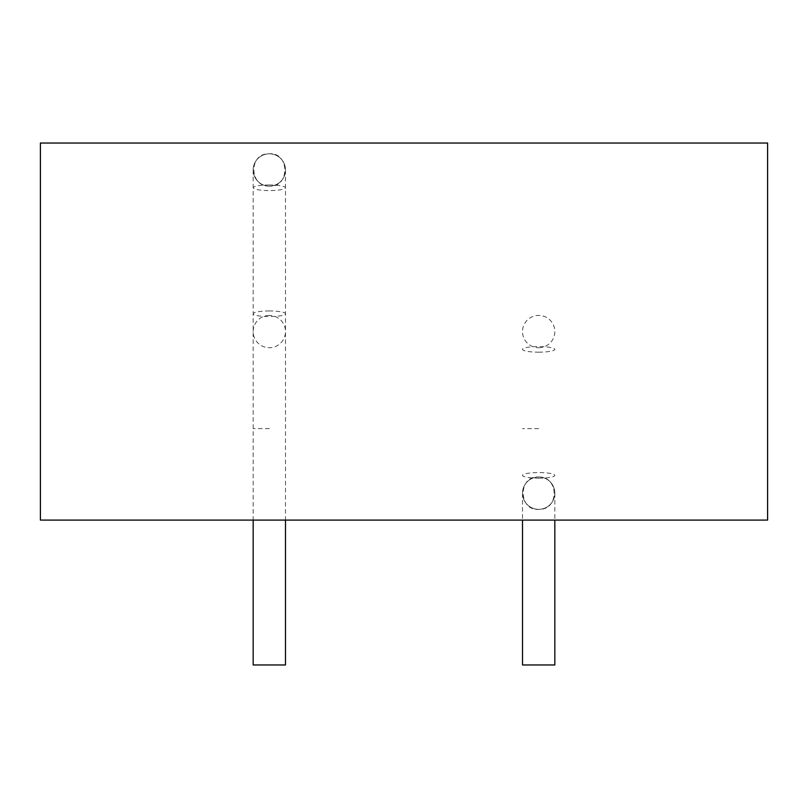 <?xml version="1.0" encoding="UTF-8"?>
<svg xmlns="http://www.w3.org/2000/svg" width="808" height="808" viewBox="0 0 808 808"><rect width="100%" height="100%" fill="white"/><g stroke="black" fill="none" stroke-linecap="round" stroke-linejoin="round"><path stroke-width="0.61" stroke-dasharray="4.04 3.03" d="M40.4 143.036L767.6 143.036M40.4 520.1L767.6 520.1M269.337 186.133C248.985 186.84 248.511 153.045 269.104 153.813C289.83 151.894 290.163 187.688 269.337 186.133A16.16 16.16 0 0 0 285.497 169.973A16.16 16.16 0 0 0 269.337 153.813A16.16 16.16 0 0 0 253.177 169.973A16.16 16.16 0 0 0 269.337 186.133A16.16 16.16 0 0 0 285.497 169.973A16.16 16.16 0 0 0 269.337 153.813A16.16 16.16 0 0 0 253.177 169.973A16.16 16.16 0 0 0 269.337 186.133M538.663 477.013C559.015 476.306 559.49 510.101 538.896 509.333C518.17 511.242 517.837 475.447 538.663 477.013A16.16 16.16 0 0 0 522.503 493.173A16.16 16.16 0 0 0 538.663 509.333A16.16 16.16 0 0 0 554.823 493.173A16.16 16.16 0 0 0 538.663 477.013A16.16 16.16 0 0 0 522.503 493.173A16.16 16.16 0 0 0 538.663 509.333A16.16 16.16 0 0 0 554.823 493.173A16.16 16.16 0 0 0 538.663 477.013M538.663 347.733A16.16 16.16 0 0 0 554.823 331.573A16.16 16.16 0 0 0 538.663 315.413A16.16 16.16 0 0 0 522.503 331.573A16.16 16.16 0 0 0 538.663 347.733M269.337 315.413A16.16 16.16 0 0 0 253.177 331.573A16.16 16.16 0 0 0 269.337 347.733A16.16 16.16 0 0 0 285.497 331.573A16.16 16.16 0 0 0 269.337 315.413M269.337 428.634L253.177 428.634L269.337 428.634M285.497 664.964L253.177 664.964M538.663 428.634L522.503 428.634L538.663 428.634M554.823 664.964L522.503 664.964M538.663 352.177A16.16 2.808 180 0 0 554.823 349.379A16.16 2.808 180 0 0 538.663 346.571A16.16 2.808 180 0 0 522.503 349.379A16.16 2.808 180 0 0 538.663 352.177M538.663 478.174A16.16 2.808 180 0 0 554.823 475.367A16.16 2.808 180 0 0 538.663 472.559A16.16 2.808 180 0 0 522.503 475.367A16.16 2.808 180 0 0 538.663 478.174M269.337 310.959A16.16 2.808 0 0 0 253.177 313.767A16.16 2.808 0 0 0 269.337 316.574A16.16 2.808 0 0 0 285.497 313.767A16.16 2.808 0 0 0 269.337 310.959M269.337 184.971A16.16 2.808 0 0 0 253.177 187.779A16.16 2.808 0 0 0 269.337 190.577A16.16 2.808 0 0 0 285.497 187.779A16.16 2.808 0 0 0 269.337 184.971M554.823 493.173L554.823 520.1M522.503 493.173L522.503 520.1M253.177 169.973L253.177 520.1M285.497 169.973L285.497 520.1"/><path stroke-width="1.21" d="M767.6 143.036L40.4 143.036L40.4 520.1L767.6 520.1L767.6 143.036M253.177 520.1L253.177 664.964L285.497 664.964L285.497 520.1M522.503 520.1L522.503 664.964L554.823 664.964L554.823 520.1"/></g></svg>
